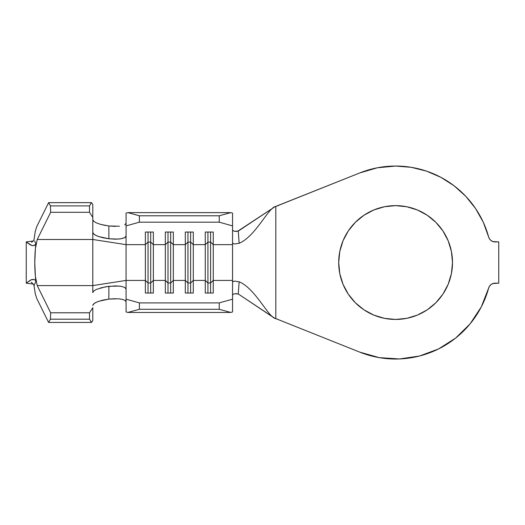 <?xml version="1.0" encoding="UTF-8"?>
<svg xmlns="http://www.w3.org/2000/svg" width="525" height="525" viewBox="0 0 525 525"><rect width="100%" height="100%" fill="white"/><g stroke="black" fill="none" stroke-linecap="round" stroke-linejoin="round"><path stroke-width="0.79" d="M395.601 319.436A56.897 56.897 0 0 1 338.697 262.539A56.897 56.897 0 0 1 395.601 205.636L406.698 206.732L417.375 209.967L427.212 215.23L435.835 222.305L442.91 230.928L448.166 240.765L451.408 251.436L452.498 262.539L451.408 273.637L448.166 284.314L442.91 294.151L435.835 302.774L427.212 309.848L417.375 315.105L406.698 318.347L395.601 319.436L384.497 318.347L373.826 315.105L363.989 309.848L355.366 302.774L348.285 294.151L343.028 284.314L339.793 273.637L338.697 262.539L339.793 251.436L343.028 240.765L348.285 230.928L355.366 222.305L363.989 215.23L373.826 209.967L384.497 206.732L395.601 205.636A56.897 56.897 0 0 1 452.498 262.539A56.897 56.897 0 0 1 395.601 319.436M126.072 289.085L126.072 280.429L92.8 285.587L92.8 292.602L93.726 291.007L96.403 289.387L105.676 286.768L115.408 285.895L120.986 286.283L124.74 287.405L126.072 289.085L126.072 299.171L139.381 302.899L139.381 309.284L139.381 302.899L219.24 302.899L219.24 309.284L139.381 309.284L219.24 309.284L230.77 312.447L127.857 312.447L230.77 312.447L232.555 311.948L232.555 299.171L232.555 311.948L230.77 312.447L219.24 309.284L219.24 302.899L232.555 299.171L232.555 282.286L233.074 281.571L234.55 281.092L239.151 281.807C255.15 288.389 267.868 316.358 275.021 318.386L275.809 318.616L275.809 206.456L359.717 172.961A96.495 96.495 0 0 1 488.657 237.011L483.289 222.259L475.598 208.576L465.787 196.317L454.118 185.811L440.895 177.338L426.484 171.117L411.246 167.317L395.601 166.044L377.324 167.79L359.717 172.961L275.021 206.692C267.868 208.714 255.15 236.69 239.151 243.272L234.55 243.987L233.074 243.508L232.555 242.793L232.555 225.901L219.24 222.18L139.381 222.18L126.072 225.901L126.072 244.65L145.373 244.65L145.373 280.429L126.072 280.429L126.072 299.171L139.381 302.899L219.24 302.899L232.555 299.171L232.555 280.429L213.255 280.429L213.255 293.029L205.268 293.029L205.268 280.429L193.292 280.429L193.292 293.029L185.305 293.029L185.305 280.429L173.322 280.429L173.322 293.029L165.336 293.029L165.336 280.429L153.359 280.429L153.359 293.029L145.373 293.029L145.373 280.429L126.072 280.429L126.072 244.65L145.373 244.65L145.373 232.05L153.359 232.05L153.359 244.65L165.336 244.65L165.336 280.429L153.359 280.429L153.359 244.65L165.336 244.65L165.336 232.05L173.322 232.05L173.322 244.65L185.305 244.65L185.305 280.429L173.322 280.429L173.322 244.65L185.305 244.65L185.305 232.05L193.292 232.05L193.292 244.65L205.268 244.65L205.268 280.429L193.292 280.429L193.292 244.65L205.268 244.65L205.268 232.05L213.255 232.05L213.255 244.65L232.555 244.65L232.555 280.429L213.255 280.429L213.255 244.65L232.555 244.65L232.555 242.793L232.555 282.286L233.074 281.571L234.55 281.092L239.151 281.807L238.258 293.974L234.209 293.783L232.555 294.932M31.703 242.196L33.383 240.844L34.033 239.433L35.234 231.558L36.711 226.688L48.608 202.643L50.42 205.898L50.676 212.297L37.222 239.492L35.398 248.633L35.884 243.836L34.453 245.451L31.894 245.543L26.25 241.907L26.25 283.165L26.25 241.907L30.03 244.689L31.894 245.543L33.685 245.634L35.608 244.617L35.884 243.836L35.182 242.202M35.733 280.678L35.398 276.445L37.222 285.587L50.676 312.782L50.42 319.18L48.608 322.435L36.711 298.384L35.234 293.521L34.033 285.626L33.383 284.235L31.192 282.188M34.604 240.903L35.884 243.836L35.398 248.633L37.222 239.492L92.8 239.492L126.072 244.65L126.072 235.994L124.747 237.668L120.993 238.79L115.421 239.177L108.892 238.777L98.575 236.545L94.999 234.97L93.076 233.33L92.8 232.477L92.8 285.587L126.072 280.429L126.072 244.65L92.8 239.492L92.8 292.602M34.033 285.646L35.234 293.521L36.711 298.384L48.608 322.435L50.42 319.18L50.676 312.782L37.222 285.587L35.398 276.445L35.884 281.236L34.033 285.646L35.884 281.236L35.103 279.956L33.692 279.444L31.9 279.53L30.03 280.389L26.25 283.165L31.375 279.681L34.342 279.589L35.411 280.219M34.033 239.433L35.234 231.558L36.711 226.688L48.608 202.643L91.547 202.643L89.513 205.898L89.513 212.297L92.8 217.389L92.8 204.586L91.547 202.643L48.608 202.643L50.42 205.898L89.513 205.898L50.42 205.898L50.676 212.297L89.513 212.297L50.676 212.297L37.222 239.492L92.8 239.492L92.8 217.389L92.8 232.477L94.028 234.321L97.506 236.152L102.716 237.713L108.892 238.777L108.852 225.98L115.375 226.387M232.555 230.147L234.209 231.289L238.258 231.105L239.151 243.272L234.55 243.987L233.074 243.508L232.555 242.793L232.555 213.124L230.77 212.625L232.555 213.124L232.555 225.901L219.24 222.18L219.24 215.788L230.77 212.625L127.857 212.625L139.381 215.788L139.381 222.18L126.072 225.901L126.072 213.124L127.857 212.625L139.381 215.788L219.24 215.788L139.381 215.788L139.381 222.18L219.24 222.18L219.24 215.788L230.77 212.625L127.857 212.625L126.072 213.124L126.072 235.994L125.147 237.425L122.469 238.494L118.342 239.085L108.892 238.777L108.852 225.98L119.424 226.203M126.072 299.171L126.072 311.948L127.857 312.447L126.072 311.948L126.072 299.171M139.381 309.284L127.857 312.447L139.381 309.284M237.7 231.236L275.021 206.692L238.258 231.105L239.151 243.272C255.15 236.69 267.868 208.714 275.021 206.692L275.809 206.456L275.809 318.616L274.752 318.353L278.663 319.646L274.752 318.353L238.258 293.974L275.021 318.386C267.868 316.358 255.15 288.389 239.151 281.807L238.258 293.974L237.746 293.849M274.752 206.725L278.663 205.433L274.752 206.725M236.624 293.678L235.85 293.632M235.804 231.446L236.703 231.394M359.717 352.111L275.809 318.616L359.717 352.111L379.227 357.637L399.459 358.956L419.521 356.022L438.526 348.961L455.641 338.08L470.098 323.866L481.267 306.948L488.657 288.061A96.495 96.495 0 0 1 359.717 352.111L379.227 357.637L399.459 358.956M489.556 286.112A6.654 6.654 0 0 0 488.657 288.061L489.556 286.099L491.039 284.53L492.949 283.52L498.75 283.165L498.75 241.907L492.949 241.559L491.039 240.542L489.556 238.973L488.657 237.011A6.654 6.654 0 0 0 495.075 241.907L492.949 241.559L491.039 240.542A6.654 6.654 0 0 0 495.068 241.907L498.75 241.907L498.75 283.165L495.075 283.165A6.654 6.654 0 0 0 492.955 283.513M438.526 348.961L455.641 338.08L470.098 323.866M492.936 283.52A6.654 6.654 0 0 0 491.046 284.524L492.949 283.52L495.075 283.165A6.654 6.654 0 0 0 488.657 288.061M483.289 222.259L475.598 208.576L465.787 196.317L454.118 185.811L440.895 177.338L426.484 171.117M355.366 302.774L348.285 294.151L343.028 284.314M343.028 240.765L348.285 230.928L355.366 222.305M363.989 215.23L373.826 209.967L384.497 206.732M427.212 215.23L435.835 222.305L442.91 230.928M448.166 240.765L451.408 251.436M442.91 294.151L435.835 302.774L427.212 309.848M417.375 315.105L406.698 318.347M126.072 301.875L125.147 300.444L122.469 299.375L118.342 298.784L108.852 299.099L98.543 301.337L94.979 302.912L93.069 304.553L92.8 305.392L94.021 303.555L97.486 301.724L102.683 300.162L108.852 299.099L108.892 286.302L108.852 299.099L115.388 298.692M92.8 219.686L93.726 221.281L96.403 222.895L100.531 224.365L108.852 225.98M124.74 224.884L126.072 223.197M92.8 320.493L92.8 307.689L89.513 312.782L89.513 319.18L91.547 322.435L92.8 320.493L91.547 322.435L48.608 322.435L91.547 322.435L89.513 319.18L50.42 319.18L89.513 319.18L89.513 312.782L50.676 312.782L89.513 312.782L92.8 307.689L92.8 320.493M37.222 285.587L92.8 285.587L37.222 285.587M34.775 262.539L35.398 248.633C34.578 257.906 34.578 267.173 35.398 276.445L34.775 262.539M100.531 224.365L105.676 225.514M100.531 287.923L108.892 286.302L119.457 286.086M488.663 237.024A6.654 6.654 0 0 0 491.033 240.542M491.033 284.537A6.654 6.654 0 0 0 489.562 286.092M210.591 282.982L207.933 282.982L207.933 293.029L207.933 282.982L205.268 280.429L205.268 293.029L213.255 293.029L213.255 280.429L210.591 282.982L210.591 293.029L210.591 282.982L207.933 282.982L207.933 242.091L210.591 242.091L210.591 282.982L210.591 242.091L213.255 244.65L213.255 280.429L210.591 282.982M205.268 244.65L207.933 242.091L207.933 282.982L205.268 280.429L205.268 232.05L213.255 232.05L213.255 244.65L210.591 242.091L207.933 242.091L205.268 244.65M207.933 232.05L207.933 242.091L207.933 232.05M210.591 232.05L210.591 242.091L210.591 232.05M190.627 282.982L187.963 282.982L187.963 293.029L187.963 282.982L185.305 280.429L185.305 293.029L193.292 293.029L193.292 280.429L190.627 282.982L190.627 293.029L190.627 282.982L187.963 282.982L187.963 242.091L190.627 242.091L190.627 282.982L190.627 242.091L193.292 244.65L193.292 280.429L190.627 282.982M185.305 244.65L187.963 242.091L187.963 282.982L185.305 280.429L185.305 232.05L193.292 232.05L193.292 244.65L190.627 242.091L187.963 242.091L185.305 244.65M187.963 232.05L187.963 242.091L187.963 232.05M190.627 232.05L190.627 242.091L190.627 232.05M170.664 282.982L168 282.982L168 293.029L168 282.982L165.336 280.429L165.336 293.029L173.322 293.029L173.322 280.429L170.664 282.982L170.664 293.029L170.664 282.982L168 282.982L168 242.091L170.664 242.091L170.664 282.982L170.664 242.091L173.322 244.65L173.322 280.429L170.664 282.982M165.336 244.65L168 242.091L168 282.982L165.336 280.429L165.336 232.05L173.322 232.05L173.322 244.65L170.664 242.091L168 242.091L165.336 244.65M168 232.05L168 242.091L168 232.05M170.664 232.05L170.664 242.091L170.664 232.05M150.695 282.982L148.037 282.982L148.037 293.029L148.037 282.982L145.373 280.429L145.373 293.029L153.359 293.029L153.359 280.429L150.695 282.982L150.695 293.029L150.695 282.982L148.037 282.982L148.037 242.091L150.695 242.091L150.695 282.982L150.695 242.091L153.359 244.65L153.359 280.429L150.695 282.982M145.373 244.65L148.037 242.091L148.037 282.982L145.373 280.429L145.373 232.05L153.359 232.05L153.359 244.65L150.695 242.091L148.037 242.091L145.373 244.65M148.037 232.05L148.037 242.091L148.037 232.05M150.695 232.05L150.695 242.091L150.695 232.05M89.513 212.297L89.513 205.898L91.547 202.643L92.8 204.586L92.8 217.389L89.513 212.297M31.625 242.327L31.913 241.802M33.239 240.995L26.25 241.907L33.239 240.995M26.25 283.165L33.239 284.084L26.25 283.165"/></g></svg>
